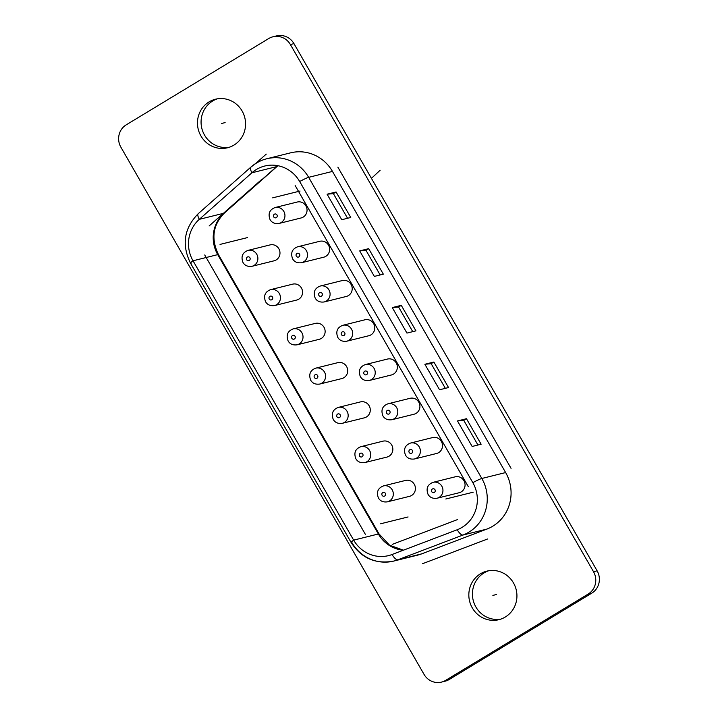 <?xml version="1.0" encoding="UTF-8"?>
<svg xmlns="http://www.w3.org/2000/svg" width="718" height="718" viewBox="0 0 718 718"><rect width="100%" height="100%" fill="white"/><g stroke="black" fill="none" stroke-linecap="round" stroke-linejoin="round"><path stroke-width="1.08" d="M275.084 207.529L297.198 202.036A8.203 7.871 76 0 1 305.922 205.904A8.203 7.871 76 0 1 301.147 217.949L279.042 223.451A8.203 7.871 76 0 0 283.816 211.397A8.203 7.871 76 0 0 275.084 207.529C269.546 209.692 267.859 213.704 270.04 219.573C271.862 222.715 274.859 224.007 279.042 223.451M297.656 246.786L319.77 241.293A8.203 7.871 76 0 1 328.494 245.161A8.203 7.871 76 0 1 323.728 257.206L301.614 262.698A8.203 7.871 76 0 0 306.389 250.654A8.203 7.871 76 0 0 297.656 246.786C292.118 248.949 290.44 252.96 292.612 258.83C294.434 261.971 297.431 263.264 301.614 262.698M320.228 286.042L342.342 280.541A8.203 7.871 76 0 1 351.066 284.409A8.203 7.871 76 0 1 346.3 296.462L324.186 301.955A8.203 7.871 76 0 0 328.961 289.91A8.203 7.871 76 0 0 320.228 286.042C314.69 288.196 313.012 292.217 315.184 298.087C317.006 301.228 320.004 302.52 324.186 301.955M342.8 325.299L364.915 319.797A8.203 7.871 76 0 1 373.647 323.665A8.203 7.871 76 0 1 368.873 335.719L346.758 341.212A8.203 7.871 76 0 0 351.533 329.167A8.203 7.871 76 0 0 342.8 325.299C337.263 327.453 335.584 331.474 337.756 337.343C339.578 340.485 342.576 341.777 346.758 341.212M365.372 364.556L387.487 359.054A8.203 7.871 76 0 1 396.219 362.922A8.203 7.871 76 0 1 391.445 374.967L369.33 380.468A8.203 7.871 76 0 0 374.105 368.424A8.203 7.871 76 0 0 365.372 364.556C359.835 366.71 358.156 370.721 360.328 376.6C362.15 379.741 365.148 381.034 369.33 380.468M387.944 403.803L410.059 398.31A8.203 7.871 76 0 1 418.791 402.179A8.203 7.871 76 0 1 414.017 414.223L391.902 419.725A8.203 7.871 76 0 0 396.677 407.671A8.203 7.871 76 0 0 387.944 403.803C382.407 405.966 380.728 409.978 382.9 415.857C384.722 418.998 387.729 420.281 391.902 419.725M410.525 443.06L432.631 437.567A8.203 7.871 76 0 1 441.364 441.435A8.203 7.871 76 0 1 436.589 453.48L414.474 458.981A8.203 7.871 76 0 0 419.249 446.928A8.203 7.871 76 0 0 410.525 443.06C404.979 445.223 403.301 449.235 405.473 455.104C407.294 458.246 410.301 459.538 414.474 458.981M433.098 482.316L455.203 476.824A8.203 7.871 76 0 1 463.936 480.692A8.203 7.871 76 0 1 459.161 492.736L437.047 498.229A8.203 7.871 76 0 0 441.821 486.185A8.203 7.871 76 0 0 433.098 482.316C427.551 484.479 425.873 488.491 428.045 494.361C429.867 497.502 432.873 498.795 437.047 498.229M248.015 250.385L270.13 244.892A8.203 7.871 76 0 1 278.853 248.76A8.203 7.871 76 0 1 274.088 260.805L251.973 266.306A8.203 7.871 76 0 0 256.748 254.253A8.203 7.871 76 0 0 248.015 250.385C242.478 252.548 240.799 256.559 242.971 262.438C244.793 265.579 247.791 266.863 251.973 266.306M270.587 289.641L292.702 284.149A8.203 7.871 76 0 1 301.434 288.017A8.203 7.871 76 0 1 296.66 300.061L274.545 305.563A8.203 7.871 76 0 0 279.32 293.509A8.203 7.871 76 0 0 270.587 289.641C265.05 291.804 263.371 295.816 265.543 301.686C267.365 304.827 270.363 306.119 274.545 305.563M293.159 328.898L315.274 323.405A8.203 7.871 76 0 1 324.006 327.273A8.203 7.871 76 0 1 319.232 339.318L297.117 344.811A8.203 7.871 76 0 0 301.892 332.766A8.203 7.871 76 0 0 293.159 328.898C287.622 331.061 285.944 335.073 288.115 340.942C289.937 344.084 292.935 345.376 297.117 344.811M315.732 368.154L337.846 362.653A8.203 7.871 76 0 1 346.579 366.521A8.203 7.871 76 0 1 341.804 378.574L319.689 384.067A8.203 7.871 76 0 0 324.464 372.023A8.203 7.871 76 0 0 315.732 368.154C310.194 370.308 308.516 374.329 310.688 380.199C312.51 383.34 315.516 384.633 319.689 384.067M338.304 407.411L360.418 401.909A8.203 7.871 76 0 1 369.151 405.778A8.203 7.871 76 0 1 364.376 417.831L342.262 423.324A8.203 7.871 76 0 0 347.036 411.279A8.203 7.871 76 0 0 338.304 407.411C332.766 409.565 331.088 413.586 333.26 419.456C335.082 422.597 338.088 423.889 342.262 423.324M360.885 446.668L382.99 441.166A8.203 7.871 76 0 1 391.723 445.034A8.203 7.871 76 0 1 386.948 457.079L364.834 462.58A8.203 7.871 76 0 0 369.608 450.536A8.203 7.871 76 0 0 360.885 446.668C355.338 448.822 353.66 452.834 355.832 458.712C357.654 461.853 360.66 463.146 364.834 462.58M383.457 485.915L405.562 480.423A8.203 7.871 76 0 1 414.295 484.291A8.203 7.871 76 0 1 409.52 496.335L387.415 501.837A8.203 7.871 76 0 0 392.181 489.784A8.203 7.871 76 0 0 383.457 485.915C377.91 488.078 376.232 492.09 378.413 497.969C380.226 501.11 383.232 502.394 387.415 501.837M457.474 420.954L466.467 418.72L481.132 444.227L472.148 446.461L457.474 420.954L463.765 420.362L466.467 418.72M463.765 420.362L477.946 445.025M424.876 364.268L433.869 362.034L448.535 387.541L439.551 389.775L424.876 364.268L431.168 363.676L433.869 362.034M431.168 363.676L445.348 388.339M392.288 307.582L401.272 305.347L415.937 330.854L406.953 333.089L392.288 307.582L398.571 306.99L401.272 305.347M398.571 306.99L412.751 331.653M359.691 250.896L368.675 248.661L383.34 274.168L374.356 276.403L359.691 250.896L365.974 250.304L368.675 248.661M365.974 250.304L380.154 274.967M327.094 194.21L336.078 191.975L350.752 217.482L341.759 219.717L327.094 194.21L333.376 193.618L336.078 191.975M333.376 193.618L347.566 218.281M421.708 553.856L397.898 559.78L463.038 535.018L486.858 529.094L421.708 553.856A39.364 37.758 76 0 1 417.58 555.158L393.76 561.072A39.364 37.758 -104 0 0 397.898 559.78A16.397 4.604 -110.8 0 1 392.028 554.52L457.178 529.758A16.397 4.604 69.2 0 0 463.038 535.009A39.364 37.758 -104 0 0 481.823 478.475A16.397 1.319 150.1 0 0 472.821 482.649A16.397 1.319 -29.9 0 1 481.823 478.475A39.364 37.758 76 0 1 468.971 532.119A39.364 37.758 76 0 1 463.038 535.018A16.397 4.604 -110.8 0 1 457.178 529.758A32.804 31.466 -104 0 0 462.114 527.344A32.804 31.466 -104 0 0 472.821 482.649L299.666 181.51A32.804 31.466 -104 0 0 264.736 166.029A32.804 31.466 -104 0 0 251.91 172.787A16.397 4.137 -131.5 0 1 250.86 167.132A16.397 4.137 -131.5 0 1 251.354 166.881A39.364 37.758 76 0 1 266.746 158.768A39.364 37.758 76 0 1 308.659 177.346A16.397 1.319 150.1 0 0 299.666 181.51A16.397 1.319 -29.9 0 1 308.659 177.337A39.364 37.758 -104 0 0 266.746 158.768C260.787 160.267 255.491 163.058 250.86 167.132A16.397 4.137 48.5 0 0 251.91 172.787L199.29 219.34A32.804 31.466 -104 0 0 193.025 260.778A16.397 1.319 150.1 0 0 190.503 263.147A16.397 1.319 -29.9 0 1 193.025 260.778L353.66 540.133A32.804 31.466 -104 0 0 388.582 555.606A32.804 31.466 -104 0 0 392.028 554.52A16.397 4.604 69.2 0 0 397.898 559.78A39.364 37.758 76 0 1 393.76 561.072A39.364 37.758 76 0 1 351.847 542.503M250.86 167.132L198.24 213.686A16.397 4.137 48.5 0 0 199.29 219.34A16.397 4.137 -131.5 0 1 198.24 213.686A16.397 4.137 -131.5 0 1 198.742 213.434M191.212 263.156A16.397 1.319 -29.9 0 1 190.503 263.147L351.138 542.503A16.397 1.319 -29.9 0 1 353.66 540.133A16.397 1.319 150.1 0 0 351.138 542.503C361.369 558.245 375.577 564.429 393.76 561.072M266.746 158.768L290.566 152.844A39.364 37.758 76 0 1 332.47 171.414L308.659 177.337L481.823 478.475L505.643 472.561L332.47 171.414M486.858 529.094A39.364 37.758 -104 0 0 492.781 526.204A39.364 37.758 -104 0 0 505.643 472.561M480.459 573.79A25.013 23.99 76 0 1 486.849 571.133A25.013 23.99 76 0 1 515.057 586.175A25.013 23.99 76 0 1 505.31 617.013A25.013 23.99 76 0 1 498.92 619.679A25.013 23.99 76 0 1 470.712 604.628A25.013 23.99 76 0 1 480.459 573.79M488.662 570.756A25.013 23.99 -104 0 0 484.049 572.901A25.013 23.99 -104 0 0 473.961 602.833A25.013 23.99 -104 0 0 500.697 619.158M209.091 101.875A25.013 23.99 76 0 1 215.49 99.219A25.013 23.99 76 0 1 243.689 114.261A25.013 23.99 76 0 1 233.951 145.099A25.013 23.99 76 0 1 227.552 147.764A25.013 23.99 76 0 1 199.353 132.722A25.013 23.99 76 0 1 209.091 101.875M217.303 98.842A25.013 23.99 -104 0 0 212.69 100.987A25.013 23.99 -104 0 0 202.602 130.918A25.013 23.99 -104 0 0 229.338 147.244M441.489 682.1L445.088 681.202A16.397 15.733 -104 0 0 449.28 679.461L591.758 593.167A16.397 15.733 -104 0 0 597.116 570.819L293.967 43.636A16.397 15.733 -104 0 0 276.511 35.9L272.912 36.797A16.397 15.733 -104 0 0 268.72 38.539L126.242 124.833A16.397 15.733 -104 0 0 120.884 147.181L424.033 674.364A16.397 15.733 -104 0 0 441.489 682.1A16.397 15.733 -104 0 0 445.681 680.359L588.159 594.064A16.397 15.733 -104 0 0 593.517 571.707L290.377 44.534A16.397 15.733 -104 0 0 272.912 36.797M218.46 254.657A16.397 1.319 -29.9 0 0 217.733 254.63L193.025 260.778A32.804 31.466 76 0 1 199.29 219.34L224.007 213.201A32.804 31.466 -104 0 0 217.733 254.63L378.377 533.986A32.804 31.466 -104 0 0 403.319 550.23M277.767 165.678A32.804 31.466 -104 0 0 276.627 166.639L251.91 172.787A32.804 31.466 76 0 1 299.657 181.501M472.821 482.649A32.804 31.466 76 0 1 457.178 529.758M392.028 554.52A32.804 31.466 76 0 1 353.66 540.133L378.377 533.986A16.397 1.319 -29.9 0 1 379.095 534.004M422.426 563.756L487.567 538.985M511.045 468.324L337.882 167.177M266.252 154.11L255.509 163.614M244.748 238.268L220.031 244.416M405.383 517.624L380.666 523.772M470.532 492.862L445.815 499.001M297.36 191.715L272.652 197.854M261.729 179.41L209.109 225.973M204.72 254.971L365.354 534.327M392.216 544.406L457.366 519.635M468.315 486.66L295.152 185.522M473.225 492.189L449.405 498.112M496.479 594.513L492.88 595.401L496.479 594.513M225.12 122.598L221.521 123.487L225.12 122.598M371.439 178.351L380.154 170.22M300.061 191.042L276.242 196.965M247.441 237.604L223.63 243.519M408.084 516.96L384.265 522.875M276.977 214.933A1.966 1.885 76 0 1 276.331 217.617A1.966 1.885 76 0 1 273.738 216.899A1.966 1.885 76 0 1 274.375 214.215A1.966 1.885 76 0 1 276.977 214.933M299.55 254.19A1.966 1.885 76 0 1 298.903 256.873A1.966 1.885 76 0 1 296.31 256.146A1.966 1.885 76 0 1 296.947 253.472A1.966 1.885 76 0 1 299.55 254.19M322.122 293.447A1.966 1.885 76 0 1 321.476 296.121A1.966 1.885 76 0 1 318.882 295.403A1.966 1.885 76 0 1 319.519 292.72A1.966 1.885 76 0 1 322.122 293.447M344.694 332.694A1.966 1.885 76 0 1 344.048 335.378A1.966 1.885 76 0 1 341.454 334.66A1.966 1.885 76 0 1 342.1 331.976A1.966 1.885 76 0 1 344.694 332.694M367.266 371.951A1.966 1.885 76 0 1 366.629 374.634A1.966 1.885 76 0 1 364.026 373.916A1.966 1.885 76 0 1 364.672 371.233A1.966 1.885 76 0 1 367.266 371.951M389.838 411.208A1.966 1.885 76 0 1 389.201 413.891A1.966 1.885 76 0 1 386.598 413.173A1.966 1.885 76 0 1 387.244 410.49A1.966 1.885 76 0 1 389.838 411.208M412.41 450.464A1.966 1.885 76 0 1 411.773 453.148A1.966 1.885 76 0 1 409.17 452.43A1.966 1.885 76 0 1 409.816 449.746A1.966 1.885 76 0 1 412.41 450.464M434.982 489.721A1.966 1.885 76 0 1 434.345 492.404A1.966 1.885 76 0 1 431.742 491.677A1.966 1.885 76 0 1 432.389 489.003A1.966 1.885 76 0 1 434.982 489.721M246.669 259.754A1.966 1.885 76 0 1 247.306 257.071A1.966 1.885 76 0 1 249.909 257.789A1.966 1.885 76 0 1 249.263 260.472A1.966 1.885 76 0 1 246.669 259.754M269.241 299.011A1.966 1.885 76 0 1 269.887 296.328A1.966 1.885 76 0 1 272.481 297.046A1.966 1.885 76 0 1 271.835 299.729A1.966 1.885 76 0 1 269.241 299.011M291.813 338.259A1.966 1.885 76 0 1 292.459 335.584A1.966 1.885 76 0 1 295.053 336.302A1.966 1.885 76 0 1 294.407 338.986A1.966 1.885 76 0 1 291.813 338.259M314.385 377.515A1.966 1.885 76 0 1 315.031 374.832A1.966 1.885 76 0 1 317.625 375.559A1.966 1.885 76 0 1 316.988 378.233A1.966 1.885 76 0 1 314.385 377.515M336.957 416.772A1.966 1.885 76 0 1 337.604 414.089A1.966 1.885 76 0 1 340.197 414.807A1.966 1.885 76 0 1 339.56 417.49A1.966 1.885 76 0 1 336.957 416.772M359.53 456.029A1.966 1.885 76 0 1 360.176 453.345A1.966 1.885 76 0 1 362.769 454.063A1.966 1.885 76 0 1 362.132 456.747A1.966 1.885 76 0 1 359.53 456.029M382.102 495.285A1.966 1.885 76 0 1 382.748 492.602A1.966 1.885 76 0 1 385.342 493.32A1.966 1.885 76 0 1 384.704 496.003A1.966 1.885 76 0 1 382.102 495.285M591.758 593.167L588.159 594.064M597.116 570.819L593.517 571.707M293.967 43.636L290.377 44.534M449.28 679.461L445.681 680.359M277.157 166.361A16.397 4.137 48.5 0 1 276.627 166.639L224.007 213.201A16.397 4.137 -131.5 0 0 224.501 212.95C212.869 224.77 210.85 238.663 218.452 254.63L379.086 533.986L389.578 545.213L403.462 550.176M277.92 165.705L224.501 212.95M198.24 213.686C184.05 228.207 181.474 244.694 190.503 263.147"/></g></svg>
